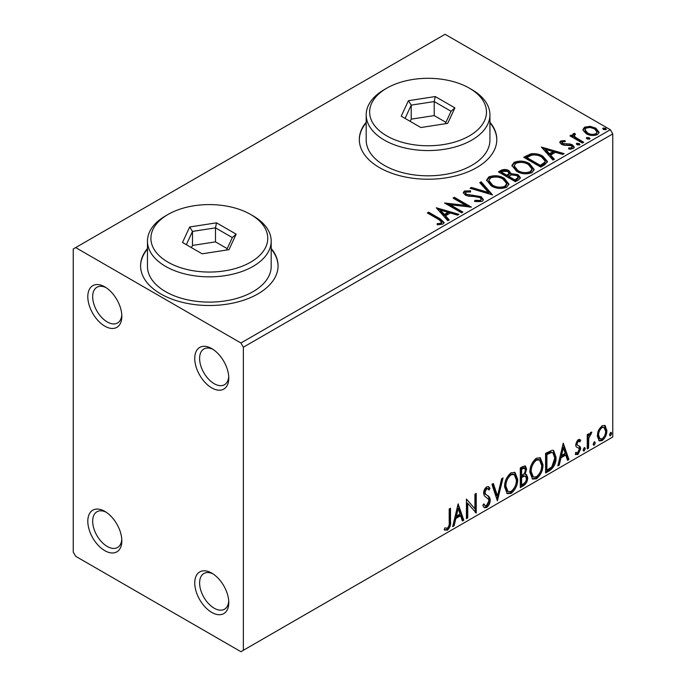 <?xml version="1.0" encoding="UTF-8"?>
<svg xmlns="http://www.w3.org/2000/svg" width="686" height="686" viewBox="0 0 686 686"><rect width="100%" height="100%" fill="white"/><g stroke="black" fill="none" stroke-linecap="round" stroke-linejoin="round"><path stroke-width="1.03" d="M211.76 348.608L211.76 348.608A24.061 13.892 -120 0 0 194.747 358.435A24.061 13.892 -120 0 0 211.76 387.899A24.061 13.892 -120 0 0 228.772 378.08A24.061 13.892 -120 0 0 211.76 348.608M228.721 376.597A20.623 11.911 60 0 1 224.502 384.709A20.623 11.911 60 0 1 214.186 383.688A20.623 11.911 60 0 1 200.715 365.518A20.623 11.911 60 0 1 203.879 348.994A20.623 11.911 60 0 1 213.02 349.397M104.821 286.868L104.821 286.868A24.061 13.892 -120 0 0 87.808 296.695A24.061 13.892 -120 0 0 104.821 326.159A24.061 13.892 -120 0 0 121.834 316.34A24.061 13.892 -120 0 0 104.821 286.868M121.791 314.857A20.623 11.911 60 0 1 117.563 322.969A20.623 11.911 60 0 1 107.256 321.948A20.623 11.911 60 0 1 93.776 303.778A20.623 11.911 60 0 1 96.94 287.254A20.623 11.911 60 0 1 106.081 287.657M104.821 511.379L104.821 511.379A24.061 13.892 -120 0 0 87.808 521.206A24.061 13.892 -120 0 0 104.821 550.669A24.061 13.892 -120 0 0 121.834 540.851A24.061 13.892 -120 0 0 104.821 511.379M121.791 539.368A20.623 11.911 60 0 1 117.563 547.479A20.623 11.911 60 0 1 107.256 546.459A20.623 11.911 60 0 1 93.776 528.289A20.623 11.911 60 0 1 96.94 511.765A20.623 11.911 60 0 1 106.081 512.168M211.76 573.119L211.76 573.119A24.061 13.892 -120 0 0 194.747 582.946A24.061 13.892 -120 0 0 211.76 612.409A24.061 13.892 -120 0 0 228.772 602.591A24.061 13.892 -120 0 0 211.76 573.119M228.721 601.108A20.623 11.911 60 0 1 224.502 609.219A20.623 11.911 60 0 1 214.186 608.199A20.623 11.911 60 0 1 200.715 590.029A20.623 11.911 60 0 1 203.879 573.505A20.623 11.911 60 0 1 213.02 573.908M147.464 248.521A68.746 39.685 0 0 0 140.587 265.825A68.746 39.685 0 0 0 160.721 293.891A68.746 39.685 0 0 0 235.632 302.492A68.746 39.685 0 0 0 278.07 265.825A68.746 39.685 0 0 0 271.193 248.521M147.464 249.087A68.746 39.685 0 0 0 140.587 266.108M366.195 122.237A68.746 39.685 0 0 0 359.318 139.541A68.746 39.685 0 0 0 379.452 167.598A68.746 39.685 0 0 0 454.372 176.208A68.746 39.685 0 0 0 496.801 139.541A68.746 39.685 0 0 0 489.933 122.237M366.195 122.803A68.746 39.685 0 0 0 359.327 139.815M73.231 248.984L73.231 552.076L75.657 556.286L240.923 651.7L243.35 650.294L243.35 347.21L240.923 343L75.657 247.586L73.231 248.984M583.109 130.4L582.954 129.525L584.575 127.176L590.149 126.327L595.842 128.145L599.101 132.278L597.446 134.61C593.476 136.051 589.737 135.742 586.247 133.684L583.109 130.4M582.397 143.048L569.963 135.871L571.267 135.116L573.102 136.171L572.613 134.79L573.325 133.676L574.748 133.341L575.451 134.465L574.199 135.425L575.46 137.294L583.7 142.294L582.397 143.048M562.28 141.813L562.692 143.511L570.126 144.017L572.476 144.875L574.276 147.173L573.307 148.545L568.934 149.128L568.531 148.03L571.635 147.747L572.193 146.95L571.232 145.672L563.781 145.166L561.448 144.3L559.785 142.242L560.676 140.982L564.964 140.544L565.264 141.599L562.28 141.813L561.868 143.546M544.684 164.811L540.731 167.101L523.718 157.274L530.964 153.801C535.637 153.321 539.616 154.136 542.909 156.262L547.462 161.544L544.684 164.811M515.435 181.704L498.422 171.886L500.823 170.497C503.55 169.073 506.259 169.133 508.961 170.668L510.984 173.678L518.016 174.638L520.4 177.657L518.83 179.741L515.435 181.704M511.036 173.232L510.984 174.801L518.016 175.762L518.016 174.638M492.531 194.927L470.064 188.256L471.488 187.432L488.535 192.492L479.763 182.656L481.186 181.833L492.531 194.927M462.87 212.051L461.558 212.806L444.545 202.987L465.743 205.397L453.052 198.074L454.364 197.319L471.376 207.138L450.213 204.745L462.87 212.051M438.637 219.469L427.318 212.934L428.621 212.18L440.112 218.808L444.116 222.487L442.959 224.048L437.788 224.768L437.145 223.636L440.103 223.404L441.775 222.178L438.637 219.469M240.923 343L610.343 129.714L445.077 34.3L75.657 247.586M436.262 207.772L458.943 214.324L457.519 215.138L450.316 213.003L445.54 215.764L449.244 219.923L447.821 220.746L436.262 207.772M482.181 201.41L474.635 201.47L474.841 200.355L480.337 200.458L481.212 199.189L479.831 197.422L477.73 196.702L468.572 196.187L465.314 195.081L463.307 192.62L464.379 191.034L470.545 190.794L470.57 191.994L466.111 192.046L465.477 192.929L466.549 194.284L481.169 196.676L483.407 199.635L482.181 201.41M491.296 185.906L486.631 180.126L488.741 176.971C494.289 174.973 499.477 175.419 504.304 178.3L508.892 184.097L506.731 187.235C501.226 189.182 496.081 188.736 491.296 185.906M516.601 171.294L511.928 165.523L514.046 162.359C519.594 160.37 524.781 160.807 529.601 163.697L534.197 169.485L532.027 172.623C526.522 174.57 521.377 174.124 516.601 171.294M541.391 147.078L564.072 153.621L562.649 154.444L555.446 152.309L550.669 155.062L554.374 159.221L552.95 160.044L541.391 147.078M577.046 144.746L576.72 143.297L579.233 143.485L579.559 144.935L577.046 144.746M576.343 143.837L576.72 143.297L576.72 144.42L579.233 144.609L579.233 143.485M579.927 144.394L579.559 144.935M587.079 138.949L586.753 137.509L589.265 137.697L589.591 139.138L587.079 138.949M586.376 138.049L586.753 137.509L586.753 138.623L589.265 138.821L589.265 137.697M589.96 138.598L589.591 139.138M603.44 129.508L603.114 128.059L605.618 128.248L605.952 129.697L603.44 129.508M602.737 128.599L603.114 128.059L603.114 129.182L605.618 129.371L605.618 128.248M606.321 129.157L605.952 129.697M598.561 430.182L602.085 425.766L604.923 425.526L606.887 430.474C606.921 434.521 605.318 437.908 602.085 440.626L599.238 440.901L597.283 436.013L598.561 430.182M587.25 448.944L587.25 434.59L588.562 433.826L588.562 435.944L590.843 432.266L591.838 432.18L588.768 438.32L588.562 448.19L587.25 448.944M579.944 441.827L578.264 441.287L577.003 443.945L577.32 445.068L580.279 446.852L580.708 448.824L577.946 454.561L575.254 454.175L576.008 452.408L577.801 452.889L579.404 449.656L579.095 448.464L576.111 446.74L575.691 444.777L578.187 439.572L580.708 440.155L579.944 441.827L578.375 440.738M577.32 445.068L576.343 444.511L577.32 445.068M575.828 454.707L575.254 454.175M576.008 452.408L576.583 452.923L575.614 452.357M579.095 448.464L577.766 447.606M549.546 470.707L545.593 472.997L545.593 453.352L552.221 450.23L553.688 450.582L556.063 457.373C556.26 462.93 554.091 467.38 549.546 470.707L548.577 470.15L545.593 471.874M520.297 487.6L520.297 467.955L522.698 466.566L525.442 466.017L526.616 469.173L525.022 474.275L526.462 474.523L527.706 477.739C527.688 480.997 526.351 483.63 523.692 485.637L520.297 487.6M497.393 500.823L491.939 484.325L493.363 483.501L497.504 496.021L501.638 478.725L503.061 477.902L497.393 500.823M467.732 517.947L466.42 518.702L466.42 499.056L474.926 508.798L474.926 494.152L476.238 493.397L476.238 513.034L467.732 503.335L467.732 517.947L466.42 517.578M449.193 522.08L449.193 509.012L450.496 508.249L450.496 521.514C451.019 524.781 449.982 527.671 447.383 530.201L444.176 529.789L444.837 527.894L447.375 528.194C448.978 526.291 449.587 524.25 449.193 522.08M444.82 530.235L444.176 529.789M243.35 650.294L612.769 437.016L612.769 133.924L243.35 347.21M458.128 503.841L463.805 520.22L462.381 521.034L460.632 515.752L455.856 518.513L454.106 525.819L452.683 526.634L458.128 503.841M486.606 507.554L484.393 507.717L482.781 505.471L483.844 503.858L485.165 505.642L486.503 505.599L488.886 500.891L488.458 499.211L484.325 495.798L483.647 493.191C483.63 490.662 484.642 488.543 486.691 486.854L488.621 486.734L489.976 488.278L488.955 490.078L487.857 488.792L486.674 488.878L484.959 492.351L485.748 494.435L487.369 495.455C489.067 496.175 490.01 497.744 490.198 500.163C490.173 503.13 488.972 505.591 486.606 507.554L485.628 506.997L483.939 507.357M504.587 486.931C504.493 481.383 506.645 476.667 511.053 472.791L514.997 472.44L517.673 479.282C517.759 484.848 515.589 489.547 511.156 493.38L507.28 493.697L504.587 486.931M529.892 472.328C529.798 466.78 531.95 462.064 536.349 458.179L540.294 457.836L542.978 464.671C543.063 470.236 540.885 474.935 536.452 478.777L532.585 479.085L529.892 472.328M563.257 443.147L568.934 459.517L567.511 460.34L565.761 455.058L560.985 457.811L559.236 465.117L557.812 465.94L563.257 443.147M584.198 447.684L585.295 448.687L584.198 450.959L583.109 449.947L584.198 447.684L584.858 447.624M584.266 447.649L583.229 450.393L584.198 450.959L583.554 451.011M594.23 441.887L595.328 442.899L594.23 445.163L593.141 444.159L594.23 441.887L594.891 441.835M594.308 441.853L593.261 444.605L594.23 445.163L593.587 445.214M610.591 432.446L611.68 433.449L610.591 435.721L609.502 434.71L610.591 432.446L611.252 432.386M610.66 432.412L609.622 435.156L610.591 435.721L609.94 435.773M610.343 129.714L612.769 133.924M496.801 139.815A68.746 39.685 0 0 0 489.933 122.803M278.07 266.108A68.746 39.685 0 0 0 271.193 249.087M449.527 508.815L449.527 520.957C450.05 524.224 449.013 527.114 446.415 529.635L447.383 530.201M446.415 529.635L444.305 529.884M457.914 504.767L462.827 519.654L463.805 520.22M462.827 519.654L462.064 520.099M455.856 518.513L454.878 517.947L459.654 515.186L460.632 515.752M454.878 517.947L453.129 525.253L454.106 525.819M458.239 508.523L457.262 507.957L455.435 515.615L456.413 516.172L460.074 514.063L458.239 508.523L456.413 516.172M466.42 499.176L474.926 508.798M475.261 493.954L475.261 512.399M475.389 512.553L476.238 513.034M466.754 517.39L466.754 502.769L467.732 503.335M483.484 504.407L485.165 505.642M488.106 486.537L489.976 488.278M489.007 487.72L488.218 489.101M487.857 488.792L486.88 488.226L485.705 488.312L486.674 488.878M485.705 488.312L483.99 491.793L484.959 492.351M483.99 491.793L484.779 493.877L485.748 494.435M484.779 493.877L487.369 495.455M486.391 494.898C488.089 495.618 489.032 497.187 489.221 499.605L490.198 500.163M489.221 499.605C489.195 502.564 488.003 505.025 485.628 506.997M492.702 483.887L496.527 495.455L497.504 496.021M501.783 478.648L496.861 499.211M514.5 472.208L516.704 478.717L517.673 479.282M516.704 478.717C516.79 484.282 514.611 488.981 510.178 492.822L511.156 493.38M510.178 492.822L506.817 493.371M514.243 474.583L513.265 474.017L510.135 474.206C506.585 477.345 504.845 481.152 504.93 485.611L507.083 491.056L508.052 491.622L511.113 491.39C514.697 488.303 516.455 484.513 516.369 480.037L514.243 474.583L511.113 474.772C507.554 477.91 505.822 481.709 505.899 486.168L508.052 491.622M510.135 474.206L511.113 474.772M504.93 485.611L505.899 486.168M524.901 465.828L525.648 468.607L526.616 469.173M525.648 468.607L524.919 472.14M524.061 473.717L525.022 474.275M525.922 474.326L526.737 477.182L527.706 477.739M526.737 477.182C526.719 480.432 525.382 483.064 522.723 485.079L523.692 485.637M522.723 485.079L520.297 486.477M525.51 476.307L523.375 475.612L520.631 476.967L520.631 484.273L521.6 484.831L523.101 483.964C525.176 482.798 526.282 480.98 526.402 478.502L525.51 476.307L524.344 476.178L521.6 477.525L521.6 484.831M524.653 468.101L523.675 467.535L520.631 468.658L520.631 474.952L521.6 475.509L522.269 475.124C524.233 474.009 525.244 472.294 525.313 469.961L524.653 468.101L521.6 469.215L521.6 475.509M521.986 467.869L522.955 468.435M520.631 468.658L521.6 469.215M520.631 476.967L521.6 477.525M523.375 475.612L524.344 476.178M539.805 457.605L542.009 464.113L542.978 464.671M542.009 464.113C542.086 469.678 539.916 474.378 535.483 478.211L536.452 478.777M535.483 478.211L532.113 478.759M539.539 459.972L538.57 459.414L535.44 459.603C531.882 462.741 530.149 466.54 530.227 470.999L532.379 476.453L533.356 477.01L536.409 476.787C540.002 473.7 541.751 469.91 541.666 465.425L539.539 459.972L536.409 460.16C532.859 463.299 531.118 467.097 531.196 471.565L533.356 477.01M535.44 459.603L536.409 460.16M530.227 470.999L531.196 471.565M553.19 450.359L555.094 456.816L556.063 457.373M555.094 456.816C555.283 462.373 553.113 466.814 548.577 470.15M552.89 452.76L550.558 451.928L545.927 454.046L545.927 469.661L546.905 470.227L551.81 466.892L554.76 458.128L552.89 452.76L551.527 452.486L546.905 454.612L546.905 470.227M545.927 454.046L546.905 454.612M550.558 451.928L551.527 452.486M563.043 444.074L567.957 458.96L568.934 459.517M567.957 458.96L567.193 459.397M560.985 457.811L560.008 457.253L564.784 454.492L565.761 455.058M560.008 457.253L558.258 464.559L559.236 465.117M563.369 447.829L562.391 447.263L560.565 454.912L561.542 455.478L565.204 453.36L563.369 447.829L561.542 455.478M579.507 439.374L580.708 440.155M579.739 439.589L579.035 441.124M578.975 441.27L577.295 440.721L578.264 441.287M577.295 440.721L576.034 443.388L577.003 443.945M576.034 443.388L576.343 444.511M579.001 445.917L580.279 446.852M579.31 446.294L579.739 448.258L580.708 448.824M579.739 448.258L576.977 454.003L577.946 454.561M576.977 454.003L575.4 454.338M584.318 448.13L585.295 448.687M587.593 434.392L587.593 435.378L588.562 435.944M590.595 432.429L590.234 433.509L591.212 434.067M590.234 433.509L589.651 433.586L590.62 434.152M588.254 435.764L587.799 437.754L588.768 438.32M587.799 437.754L587.593 447.624L588.562 448.19M594.35 442.333L595.328 442.899M604.409 425.311L605.609 426.1M604.64 425.534L605.91 429.908L606.887 430.474M605.91 429.908C605.944 433.964 604.349 437.351 601.116 440.069L602.085 440.626M601.116 440.069L598.775 440.558M604.057 427.395L601.116 426.975C598.732 429.11 597.566 431.691 597.626 434.71L599.041 438.457L602.085 438.869C604.477 436.785 605.635 434.238 605.575 431.237L604.057 427.395L602.085 427.532C599.701 429.676 598.535 432.249 598.595 435.267L600.01 439.014M601.116 426.975L602.085 427.532M597.626 434.71L598.595 435.267M610.712 432.892L611.68 433.449M428.287 213.492L428.621 212.18M428.621 213.303L440.112 219.932L444.005 223.027M437.145 224.751L440.103 224.528L440.103 223.404M440.103 224.528L441.201 224.176L441.201 223.053M441.201 224.176L441.775 222.178M437.385 209.041L457.656 215.061M448.584 220.3L445.54 216.887L445.54 215.764M440.463 210.079L440.463 211.202L444.357 215.558L448.009 213.44L448.009 212.317L440.463 210.079L444.357 214.435L448.009 212.317M444.357 215.558L444.357 214.435M446.595 204.171L465.743 206.52L465.743 205.397M454.029 198.64L454.364 197.319M454.364 198.443L469.361 207.103M461.892 212.617L450.213 205.869L450.213 204.745M474.832 201.513L474.841 200.355M474.841 201.478L480.337 201.581L480.337 200.458M480.337 201.581L481.212 199.189M463.419 193.178L464.379 192.157L464.379 191.034M464.379 192.157L470.545 191.917L470.545 190.794M465.477 192.929L465.477 194.052L466.549 195.407L466.549 194.284M466.549 195.407L469.541 196.213L469.541 195.098M469.541 196.213L472.843 196.265L472.843 195.141M472.843 196.265L481.169 197.8L481.169 196.676M481.169 197.8L483.33 200.166M471.351 188.633L471.488 187.432M471.488 188.556L488.535 193.615L488.535 192.492M480.423 183.394L481.186 182.956L481.186 181.833M481.186 182.956L491.622 194.653M486.683 180.71L488.741 178.086L488.741 176.971M488.741 178.086C494.289 176.096 499.477 176.542 504.304 179.423L504.304 178.3M504.304 179.423L508.849 184.645M488.861 180.504L488.861 181.627L492.599 186.266C496.407 188.539 500.523 188.907 504.939 187.372L506.714 184.714L506.714 183.591L502.992 179.055C499.159 176.774 495.018 176.405 490.541 177.94L488.861 180.504L492.599 185.143C496.407 187.415 500.523 187.784 504.939 186.249L506.714 183.591M504.939 187.372L504.939 186.249M492.599 186.266L492.599 185.143M499.391 172.443L500.823 171.62C503.55 170.197 506.259 170.257 508.961 171.792L508.961 170.668M508.961 171.792L510.984 174.801M518.016 175.762L520.314 178.197M508.669 176.293L508.669 177.417L514.997 181.061L518.187 178.411L518.187 177.288L516.712 175.393L511.619 174.819L508.669 176.293L514.997 179.938L518.187 177.288M501.475 172.135L501.475 173.258L506.928 176.405L509.149 174.381L509.149 173.258L507.683 171.44L502.829 171.354L501.475 172.135L506.928 175.282L509.149 173.258M507.597 176.019L507.597 174.896M506.928 176.405L506.928 175.282M516.489 180.204L516.489 179.08M514.997 181.061L514.997 179.938M511.979 166.098L514.046 163.482L514.046 162.359M514.046 163.482C519.594 161.484 524.781 161.93 529.601 164.82L529.601 163.697M529.601 164.82L534.154 170.034M514.166 165.901L514.166 167.024L517.904 171.663C521.712 173.927 525.819 174.295 530.244 172.769L532.019 170.102L532.019 168.979L528.289 164.451C524.464 162.162 520.314 161.793 515.846 163.337L514.166 165.901L517.904 170.54C521.712 172.803 525.819 173.181 530.244 171.646L532.019 168.979M530.244 172.769L530.244 171.646M517.904 171.663L517.904 170.54M524.696 157.84L530.964 154.925L530.964 153.801M530.964 154.925C535.637 154.436 539.616 155.259 542.909 157.386L542.909 156.262M542.909 157.386L547.402 162.11M526.771 157.531L526.771 158.646L540.294 166.458L544.77 163.371L545.138 162.196L545.138 161.081L541.597 157.017C538.904 155.268 535.663 154.642 531.873 155.13L526.771 157.531L540.294 165.335L544.77 162.248L545.138 161.081M540.294 166.458L540.294 165.335M544.77 163.371L544.77 162.248M542.515 148.339L562.786 154.367M553.713 159.606L550.669 156.185L550.669 155.062M545.593 149.385L545.593 150.508L549.486 154.856L553.139 152.746L553.139 151.623L545.593 149.385L549.486 153.733L553.139 151.623M549.486 154.856L549.486 153.733M559.913 142.825L560.676 140.982M560.676 142.096L562.906 141.59M564.964 141.565L564.964 140.544M562.28 142.937L562.692 144.635L562.692 143.511M562.692 144.635L564.132 145.098L564.132 143.974M564.132 145.098L570.126 145.14L570.126 144.017M570.126 145.14L572.476 145.998L572.476 144.875M572.476 145.998L574.165 147.696M570.238 149.222L571.635 148.871L571.635 147.747M571.635 148.871L572.193 146.95M570.932 136.428L571.267 135.116M571.267 136.231L573.102 137.294L573.102 136.171M572.724 135.416L573.325 133.676M573.325 134.799L574.748 134.465L574.748 133.341M574.199 135.425L574.199 136.548L575.46 138.418L575.46 137.294M575.46 138.418L582.731 142.851M583.014 130.083L584.575 128.299L584.575 127.176M584.575 128.299L590.149 127.45L590.149 126.327M590.149 127.45L595.842 129.268L595.842 128.145M595.842 129.268L599.032 132.827M584.995 129.714L584.995 130.837L587.559 134.053C590.132 135.614 592.918 135.879 595.92 134.85L597.077 132.004L594.539 128.908C591.958 127.347 589.145 127.064 586.101 128.059L584.995 129.714L587.559 132.938C590.132 134.49 592.918 134.756 595.92 133.727L597.077 132.004M595.92 134.85L595.92 133.727M587.559 134.053L587.559 132.938M168.01 262.172A58.43 33.734 0 0 0 250.647 262.172A58.43 33.734 0 0 0 250.647 214.469L253.074 215.867A61.869 35.715 180 0 1 271.193 241.129A61.869 35.715 180 0 1 233.008 274.126A61.869 35.715 180 0 1 165.583 266.382A61.869 35.715 180 0 1 147.464 241.129A61.869 35.715 180 0 1 165.583 215.867L168.01 214.469A58.43 33.734 0 0 0 168.01 262.172M147.464 241.129L147.464 266.382A61.869 35.715 0 0 0 165.583 291.644A61.869 35.715 0 0 0 233.008 299.388A61.869 35.715 0 0 0 271.193 266.382L271.193 241.129M216.519 222.83L236.164 234.166L228.97 249.661L202.138 253.811L182.493 242.475L189.688 226.98L216.519 222.83L215.49 227.846L192.492 231.405L186.326 244.688M253.074 215.867L250.647 214.469A58.43 33.734 0 0 0 168.01 214.469M227.195 248.632L215.49 241.875L192.492 245.434L192.492 231.405L189.688 226.98M192.492 245.434L191.463 247.655M215.49 241.875L215.49 227.846L232.331 237.57L226.543 250.038M236.164 234.166L232.331 237.57M386.75 135.888A58.43 33.734 0 0 0 469.378 135.888A58.43 33.734 0 0 0 469.378 88.185L471.814 89.583A61.869 35.715 180 0 1 489.933 114.845A61.869 35.715 180 0 1 451.74 147.842A61.869 35.715 180 0 1 384.314 140.098A61.869 35.715 180 0 1 366.195 114.845A61.869 35.715 180 0 1 384.314 89.583L386.75 88.185A58.43 33.734 0 0 0 386.75 135.888M366.195 114.845L366.195 140.098A61.869 35.715 0 0 0 384.314 165.36A61.869 35.715 0 0 0 451.74 173.095A61.869 35.715 0 0 0 489.933 140.098L489.933 114.845M435.25 96.546L454.895 107.882L447.709 123.377L420.87 127.527L401.233 116.183L408.419 100.696L435.25 96.546L434.229 101.562L411.223 105.121L405.066 118.404M471.814 89.583L469.378 88.185A58.43 33.734 0 0 0 386.75 88.185M445.926 122.348L434.229 115.591L411.223 119.15L411.223 105.121L408.419 100.696M411.223 119.15L410.202 121.362M434.229 115.591L434.229 101.562L451.062 111.286L445.274 123.754M454.895 107.882L451.062 111.286M449.527 520.957L450.496 521.514M521.291 476.581L522.26 477.147M546.793 453.549L547.762 454.115M587.593 442.804L588.562 443.362M440.112 219.932L440.112 218.808M500.823 171.62L500.823 170.497M526.299 156.914L526.299 155.791M541.708 165.643L541.708 164.52M566.722 145.089L566.722 143.966M579.524 140.999L579.524 139.875"/></g></svg>
